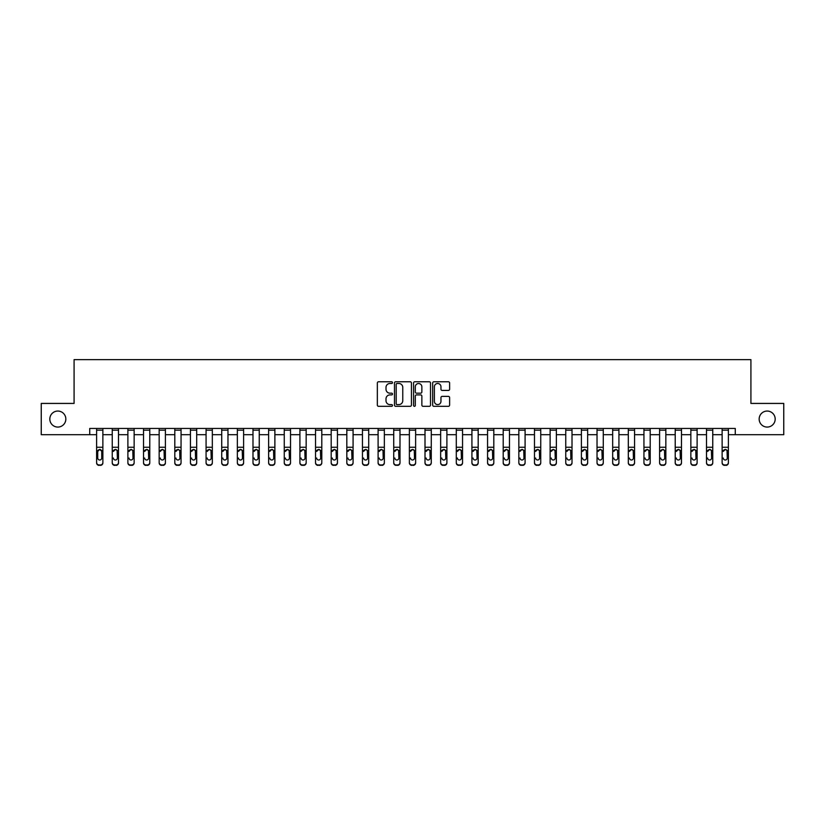 <?xml version="1.0" encoding="UTF-8"?>
<svg xmlns="http://www.w3.org/2000/svg" width="825" height="825" viewBox="0 0 825 825"><rect width="100%" height="100%" fill="white"/><g stroke="black" fill="none" stroke-linecap="round" stroke-linejoin="round"><path stroke-width="1.24" d="M392.483 382.625A0.856 0.856 0 0 0 391.627 381.769L378.572 381.769A1.227 1.227 0 0 0 377.345 382.996L377.345 405.096A1.227 1.227 0 0 0 378.572 406.323L391.627 406.323A0.856 0.856 0 0 0 392.483 405.467A0.856 0.856 0 0 0 391.627 404.611L389.936 404.611A3.929 3.929 0 0 1 386.007 400.682L386.007 398.836A3.929 3.929 0 0 1 389.936 394.907L391.627 394.907A0.856 0.856 0 0 0 392.483 394.051A0.856 0.856 0 0 0 391.627 393.185L389.936 393.185A3.929 3.929 0 0 1 386.007 389.256L386.007 387.42A3.929 3.929 0 0 1 389.936 383.491L391.627 383.491A0.856 0.856 0 0 0 392.483 382.625M759.165 419.069A8.002 8.002 0 0 0 767.178 427.072A8.002 8.002 0 0 0 775.18 419.069A8.002 8.002 0 0 0 767.178 411.056A8.002 8.002 0 0 0 759.165 419.069M49.82 419.069A8.002 8.002 0 0 0 57.822 427.072A8.002 8.002 0 0 0 65.835 419.069A8.002 8.002 0 0 0 57.822 411.056A8.002 8.002 0 0 0 49.82 419.069M448.387 390.421A1.227 1.227 0 0 0 449.615 389.194L449.615 382.996A1.227 1.227 0 0 0 448.387 381.769L433.898 381.769A1.227 1.227 0 0 0 432.671 382.996L432.671 405.096A1.227 1.227 0 0 0 433.898 406.323L448.387 406.323A1.227 1.227 0 0 0 449.615 405.096L449.615 397.609A1.227 1.227 0 0 0 448.387 396.382L442.19 396.382A1.227 1.227 0 0 0 440.963 397.609L440.963 401.321A3.29 3.29 0 0 1 437.673 404.611A3.29 3.29 0 0 1 434.393 401.321L434.393 386.77A3.29 3.29 0 0 1 437.673 383.491A3.29 3.29 0 0 1 440.963 386.77L440.963 389.194A1.227 1.227 0 0 0 442.19 390.421L448.387 390.421M89.729 434.703L41.25 434.703L41.25 403.425L74.085 403.425L74.085 359.638L750.915 359.638L750.915 403.425L783.75 403.425L783.75 434.703L735.271 434.703L735.271 428.453L89.729 428.453L89.729 434.703L96.608 434.703M411.427 382.996A1.227 1.227 0 0 0 410.2 381.769L395.711 381.769A1.227 1.227 0 0 0 394.484 382.996L394.484 405.096A1.227 1.227 0 0 0 395.711 406.323L410.2 406.323A1.227 1.227 0 0 0 411.427 405.096L411.427 382.996M414.8 381.769L429.289 381.769A1.227 1.227 0 0 1 430.516 382.996L430.516 405.096A1.227 1.227 0 0 1 429.289 406.323L423.091 406.323A1.227 1.227 0 0 1 421.864 405.096L421.864 396.134A1.227 1.227 0 0 0 420.637 394.907L416.522 394.907A1.227 1.227 0 0 0 415.295 396.134L415.295 405.467A0.856 0.856 0 0 1 414.439 406.323A0.856 0.856 0 0 1 413.573 405.467L413.573 382.996A1.227 1.227 0 0 1 414.8 381.769M102.867 434.703L112.252 434.703M118.501 434.703L127.885 434.703M134.145 434.703L143.519 434.703M149.779 434.703L159.163 434.703M165.412 434.703L174.797 434.703M181.057 434.703L190.441 434.703M196.69 434.703L206.075 434.703M212.334 434.703L221.719 434.703M227.968 434.703L237.352 434.703M243.612 434.703L252.986 434.703M259.246 434.703L268.63 434.703M274.88 434.703L284.264 434.703M290.524 434.703L299.908 434.703M306.157 434.703L315.542 434.703M321.802 434.703L331.186 434.703M337.435 434.703L346.82 434.703M353.079 434.703L362.453 434.703M368.713 434.703L378.097 434.703M384.347 434.703L393.731 434.703M399.991 434.703L409.375 434.703M415.625 434.703L425.009 434.703M431.269 434.703L440.653 434.703M446.903 434.703L456.287 434.703M462.547 434.703L471.921 434.703M478.18 434.703L487.565 434.703M493.814 434.703L503.198 434.703M509.458 434.703L518.842 434.703M525.092 434.703L534.476 434.703M540.736 434.703L550.12 434.703M556.37 434.703L565.754 434.703M572.014 434.703L581.388 434.703M587.648 434.703L597.032 434.703M603.281 434.703L612.666 434.703M618.925 434.703L628.31 434.703M634.559 434.703L643.943 434.703M650.203 434.703L659.587 434.703M665.837 434.703L675.221 434.703M681.481 434.703L690.855 434.703M697.115 434.703L706.499 434.703M712.748 434.703L722.133 434.703M728.393 434.703L735.271 434.703M397.062 383.491A0.856 0.856 0 0 0 396.196 384.347L396.196 403.745A0.856 0.856 0 0 0 397.062 404.611L398.836 404.611A3.929 3.929 0 0 0 402.765 400.682L402.765 387.42A3.929 3.929 0 0 0 398.836 383.491L397.062 383.491M421.864 386.832A3.29 3.29 0 0 0 418.574 383.543A3.29 3.29 0 0 0 415.295 386.832L415.295 391.957A1.227 1.227 0 0 0 416.522 393.185L420.637 393.185A1.227 1.227 0 0 0 421.864 391.957L421.864 386.832M96.608 450.893L96.608 462.485A2.506 2.485 0 0 0 99.113 464.97L100.361 464.97A2.506 2.485 0 0 0 102.867 462.485L102.867 462.877A2.506 2.485 180 0 1 100.361 465.362L100.361 464.97M101.743 458.411L101.743 458.019A2.001 1.99 180 0 1 99.732 459.999A2.001 1.99 180 0 1 97.732 458.019L97.732 451.43L97.732 458.019A2.001 1.99 180 0 0 99.732 459.999M100.784 449.707L99.732 449.408L101.743 451.275M98.691 449.707L97.732 451.43L99.732 449.408M102.867 428.453L102.867 462.485M96.608 428.453L96.608 462.485M99.113 464.97L100.361 465.362M99.113 465.362A2.506 2.485 180 0 1 96.608 462.877M101.743 451.43L101.743 458.019M112.252 450.893L112.252 462.485A2.506 2.485 0 0 0 114.747 464.97L116.005 464.97A2.506 2.485 0 0 0 118.501 462.485L118.501 462.877A2.506 2.485 180 0 1 116.005 465.362L116.005 464.97M113.376 458.411L113.376 458.019A2.001 1.99 180 0 0 115.376 459.999A2.001 1.99 180 0 0 117.377 458.019A2.001 1.99 180 0 1 115.376 459.999M114.335 449.707L113.376 451.43L115.376 449.408L117.15 450.502L117.377 458.019M116.418 449.707L115.376 449.408M127.885 450.893L127.885 462.485A2.506 2.485 0 0 0 130.391 464.97L131.639 464.97A2.506 2.485 0 0 0 134.145 462.485L134.145 462.877A2.506 2.485 180 0 1 131.639 465.362L131.639 464.97M129.009 458.411L129.009 458.019A2.001 1.99 180 0 0 131.01 459.999A2.001 1.99 180 0 0 133.011 458.019A2.001 1.99 180 0 1 131.01 459.999M129.968 449.707L129.009 451.43L131.01 449.408L132.794 450.502L133.011 458.019M132.062 449.707L131.01 449.408M143.519 450.893L143.519 462.485A2.506 2.485 0 0 0 146.025 464.97L147.273 464.97A2.506 2.485 0 0 0 149.779 462.485L149.779 462.877A2.506 2.485 180 0 1 147.273 465.362L147.273 464.97M144.653 458.411L144.653 458.019A2.001 1.99 180 0 0 146.654 459.999A2.001 1.99 180 0 0 148.655 458.019A2.001 1.99 180 0 1 146.654 459.999M145.602 449.707L144.653 451.43L146.654 449.408L148.428 450.502L148.655 458.019M147.696 449.707L146.654 449.408M118.501 428.453L118.501 462.485M112.252 428.453L112.252 462.485M114.747 464.97L116.005 465.362M114.747 465.362A2.506 2.485 180 0 1 112.252 462.877M134.145 428.453L134.145 462.485M127.885 428.453L127.885 462.485M130.391 464.97L131.639 465.362M130.391 465.362A2.506 2.485 180 0 1 127.885 462.877M149.779 428.453L149.779 462.485M143.519 428.453L143.519 462.485M146.025 464.97L147.273 465.362M146.025 465.362A2.506 2.485 180 0 1 143.519 462.877M159.163 450.893L159.163 462.485A2.506 2.485 0 0 0 161.659 464.97L162.917 464.97A2.506 2.485 0 0 0 165.412 462.485L165.412 462.877A2.506 2.485 180 0 1 162.917 465.362L162.917 464.97M160.287 458.411L160.287 458.019A2.001 1.99 180 0 0 162.288 459.999A2.001 1.99 180 0 0 164.288 458.019A2.001 1.99 180 0 1 162.288 459.999M161.246 449.707L160.287 451.43L162.288 449.408L164.072 450.502L164.288 458.019M163.329 449.707L162.288 449.408M165.412 428.453L165.412 462.485M159.163 428.453L159.163 462.485M161.659 464.97L162.917 465.362M161.659 465.362A2.506 2.485 180 0 1 159.163 462.877M174.797 450.893L174.797 462.485A2.506 2.485 0 0 0 177.303 464.97L178.551 464.97A2.506 2.485 0 0 0 181.057 462.485L181.057 462.877A2.506 2.485 180 0 1 178.551 465.362L178.551 464.97M175.921 458.411L175.921 458.019A2.001 1.99 180 0 0 177.932 459.999A2.001 1.99 180 0 0 179.932 458.019A2.001 1.99 180 0 1 177.932 459.999M176.88 449.707L175.921 451.43L177.932 449.408L179.706 450.502L179.932 458.019M178.973 449.707L177.932 449.408M190.441 450.893L190.441 462.485A2.506 2.485 0 0 0 192.937 464.97L194.195 464.97A2.506 2.485 0 0 0 196.69 462.485L196.69 462.877A2.506 2.485 180 0 1 194.195 465.362L194.195 464.97M191.565 458.411L191.565 458.019A2.001 1.99 180 0 0 193.566 459.999A2.001 1.99 180 0 0 195.566 458.019A2.001 1.99 180 0 1 193.566 459.999M192.524 449.707L191.565 451.43L193.566 449.408L195.35 450.502L195.566 458.019M194.607 449.707L193.566 449.408M206.075 450.893L206.075 462.485A2.506 2.485 0 0 0 208.581 464.97L209.828 464.97A2.506 2.485 0 0 0 212.334 462.485L212.334 462.877A2.506 2.485 180 0 1 209.828 465.362L209.828 464.97M207.199 458.411L207.199 458.019A2.001 1.99 180 0 0 209.199 459.999A2.001 1.99 180 0 0 211.21 458.019A2.001 1.99 180 0 1 209.199 459.999M208.158 449.707L207.199 451.43L209.199 449.408L210.983 450.502L211.21 458.019M210.251 449.707L209.199 449.408M221.719 450.893L221.719 462.485A2.506 2.485 0 0 0 224.214 464.97L225.472 464.97A2.506 2.485 0 0 0 227.968 462.485L227.968 462.877A2.506 2.485 180 0 1 225.472 465.362L225.472 464.97M222.843 458.411L222.843 458.019A2.001 1.99 180 0 0 224.843 459.999A2.001 1.99 180 0 0 226.844 458.019A2.001 1.99 180 0 1 224.843 459.999M223.802 449.707L222.843 451.43L224.843 449.408L226.617 450.502L226.844 458.019M225.885 449.707L224.843 449.408M237.352 450.893L237.352 462.485A2.506 2.485 0 0 0 239.858 464.97L241.106 464.97A2.506 2.485 0 0 0 243.612 462.485L243.612 462.877A2.506 2.485 180 0 1 241.106 465.362L241.106 464.97M238.477 458.411L238.477 458.019A2.001 1.99 180 0 0 240.477 459.999A2.001 1.99 180 0 0 242.478 458.019A2.001 1.99 180 0 1 240.477 459.999M239.436 449.707L238.477 451.43L240.477 449.408L242.261 450.502L242.478 458.019M241.529 449.707L240.477 449.408M181.057 428.453L181.057 462.485M174.797 428.453L174.797 462.485M177.303 464.97L178.551 465.362M177.303 465.362A2.506 2.485 180 0 1 174.797 462.877M196.69 428.453L196.69 462.485M190.441 428.453L190.441 462.485M192.937 464.97L194.195 465.362M192.937 465.362A2.506 2.485 180 0 1 190.441 462.877M212.334 428.453L212.334 462.485M206.075 428.453L206.075 462.485M208.581 464.97L209.828 465.362M208.581 465.362A2.506 2.485 180 0 1 206.075 462.877M227.968 428.453L227.968 462.485M221.719 428.453L221.719 462.485M224.214 464.97L225.472 465.362M224.214 465.362A2.506 2.485 180 0 1 221.719 462.877M243.612 428.453L243.612 462.485M237.352 428.453L237.352 462.485M239.858 464.97L241.106 465.362M239.858 465.362A2.506 2.485 180 0 1 237.352 462.877M252.986 450.893L252.986 462.485A2.506 2.485 0 0 0 255.492 464.97L256.74 464.97A2.506 2.485 0 0 0 259.246 462.485L259.246 462.877A2.506 2.485 180 0 1 256.74 465.362L256.74 464.97M254.121 458.411L254.121 458.019A2.001 1.99 180 0 0 256.121 459.999A2.001 1.99 180 0 0 258.122 458.019A2.001 1.99 180 0 1 256.121 459.999M255.069 449.707L254.121 451.43L256.121 449.408L257.895 450.502L258.122 458.019M257.163 449.707L256.121 449.408M259.246 428.453L259.246 462.485M252.986 428.453L252.986 462.485M255.492 464.97L256.74 465.362M255.492 465.362A2.506 2.485 180 0 1 252.986 462.877M268.63 450.893L268.63 462.485A2.506 2.485 0 0 0 271.126 464.97L272.384 464.97A2.506 2.485 0 0 0 274.88 462.485L274.88 462.877A2.506 2.485 180 0 1 272.384 465.362L272.384 464.97M269.754 458.411L269.754 458.019A2.001 1.99 180 0 0 271.755 459.999A2.001 1.99 180 0 0 273.756 458.019A2.001 1.99 180 0 1 271.755 459.999M270.713 449.707L269.754 451.43L271.755 449.408L273.539 450.502L273.756 458.019M272.797 449.707L271.755 449.408M274.88 428.453L274.88 462.485M268.63 428.453L268.63 462.485M271.126 464.97L272.384 465.362M271.126 465.362A2.506 2.485 180 0 1 268.63 462.877M284.264 450.893L284.264 462.485A2.506 2.485 0 0 0 286.77 464.97L288.018 464.97A2.506 2.485 0 0 0 290.524 462.485L290.524 462.877A2.506 2.485 180 0 1 288.018 465.362L288.018 464.97M285.388 458.411L285.388 458.019A2.001 1.99 180 0 0 287.399 459.999A2.001 1.99 180 0 0 289.4 458.019A2.001 1.99 180 0 1 287.399 459.999M286.347 449.707L285.388 451.43L287.399 449.408L289.173 450.502L289.4 458.019M288.441 449.707L287.399 449.408M290.524 428.453L290.524 462.485M284.264 428.453L284.264 462.485M286.77 464.97L288.018 465.362M286.77 465.362A2.506 2.485 180 0 1 284.264 462.877M299.908 450.893L299.908 462.485A2.506 2.485 0 0 0 302.404 464.97L303.662 464.97A2.506 2.485 0 0 0 306.157 462.485L306.157 462.877A2.506 2.485 180 0 1 303.662 465.362L303.662 464.97M301.032 458.411L301.032 458.019A2.001 1.99 180 0 0 303.033 459.999A2.001 1.99 180 0 0 305.033 458.019A2.001 1.99 180 0 1 303.033 459.999M301.991 449.707L301.032 451.43L303.033 449.408L304.817 450.502L305.033 458.019M304.074 449.707L303.033 449.408M306.157 428.453L306.157 462.485M299.908 428.453L299.908 462.485M302.404 464.97L303.662 465.362M302.404 465.362A2.506 2.485 180 0 1 299.908 462.877M315.542 450.893L315.542 462.485A2.506 2.485 0 0 0 318.048 464.97L319.296 464.97A2.506 2.485 0 0 0 321.802 462.485L321.802 462.877A2.506 2.485 180 0 1 319.296 465.362L319.296 464.97M316.666 458.411L316.666 458.019A2.001 1.99 180 0 0 318.667 459.999A2.001 1.99 180 0 0 320.677 458.019A2.001 1.99 180 0 1 318.667 459.999M317.625 449.707L316.666 451.43L318.667 449.408L320.451 450.502L320.677 458.019M319.718 449.707L318.667 449.408M321.802 428.453L321.802 462.485M315.542 428.453L315.542 462.485M318.048 464.97L319.296 465.362M318.048 465.362A2.506 2.485 180 0 1 315.542 462.877M331.186 450.893L331.186 462.485A2.506 2.485 0 0 0 333.682 464.97L334.94 464.97A2.506 2.485 0 0 0 337.435 462.485L337.435 462.877A2.506 2.485 180 0 1 334.94 465.362L334.94 464.97M332.31 458.411L332.31 458.019A2.001 1.99 180 0 0 334.311 459.999A2.001 1.99 180 0 0 336.311 458.019A2.001 1.99 180 0 1 334.311 459.999M333.269 449.707L332.31 451.43L334.311 449.408L336.084 450.502L336.311 458.019M335.352 449.707L334.311 449.408M337.435 428.453L337.435 462.485M331.186 428.453L331.186 462.485M333.682 464.97L334.94 465.362M333.682 465.362A2.506 2.485 180 0 1 331.186 462.877M346.82 450.893L346.82 462.485A2.506 2.485 0 0 0 349.326 464.97L350.573 464.97A2.506 2.485 0 0 0 353.079 462.485L353.079 462.877A2.506 2.485 180 0 1 350.573 465.362L350.573 464.97M347.944 458.411L347.944 458.019A2.001 1.99 180 0 0 349.944 459.999A2.001 1.99 180 0 0 351.945 458.019A2.001 1.99 180 0 1 349.944 459.999M348.903 449.707L347.944 451.43L349.944 449.408L351.728 450.502L351.945 458.019M350.996 449.707L349.944 449.408M362.453 450.893L362.453 462.485A2.506 2.485 0 0 0 364.959 464.97L366.207 464.97A2.506 2.485 0 0 0 368.713 462.485L368.713 462.877A2.506 2.485 180 0 1 366.207 465.362L366.207 464.97M363.588 458.411L363.588 458.019A2.001 1.99 180 0 0 365.588 459.999A2.001 1.99 180 0 0 367.589 458.019A2.001 1.99 180 0 1 365.588 459.999M364.537 449.707L363.588 451.43L365.588 449.408L367.362 450.502L367.589 458.019M366.63 449.707L365.588 449.408M378.097 450.893L378.097 462.485A2.506 2.485 0 0 0 380.593 464.97L381.851 464.97A2.506 2.485 0 0 0 384.347 462.485L384.347 462.877A2.506 2.485 180 0 1 381.851 465.362L381.851 464.97M379.222 458.411L379.222 458.019A2.001 1.99 180 0 0 381.222 459.999A2.001 1.99 180 0 0 383.223 458.019A2.001 1.99 180 0 1 381.222 459.999M380.181 449.707L379.222 451.43L381.222 449.408L383.006 450.502L383.223 458.019M382.264 449.707L381.222 449.408M393.731 450.893L393.731 462.485A2.506 2.485 0 0 0 396.237 464.97L397.485 464.97A2.506 2.485 0 0 0 399.991 462.485L399.991 462.877A2.506 2.485 180 0 1 397.485 465.362L397.485 464.97M394.855 458.411L394.855 458.019A2.001 1.99 180 0 0 396.866 459.999A2.001 1.99 180 0 0 398.867 458.019A2.001 1.99 180 0 1 396.866 459.999M395.814 449.707L394.855 451.43L396.866 449.408L398.64 450.502L398.867 458.019M397.908 449.707L396.866 449.408M409.375 450.893L409.375 462.485A2.506 2.485 0 0 0 411.871 464.97L413.129 464.97A2.506 2.485 0 0 0 415.625 462.485L415.625 462.877A2.506 2.485 180 0 1 413.129 465.362L413.129 464.97M410.499 458.411L410.499 458.019A2.001 1.99 180 0 0 412.5 459.999A2.001 1.99 180 0 0 414.501 458.019A2.001 1.99 180 0 1 412.5 459.999M411.458 449.707L410.499 451.43L412.5 449.408L414.284 450.502L414.501 458.019M413.542 449.707L412.5 449.408M425.009 450.893L425.009 462.485A2.506 2.485 0 0 0 427.515 464.97L428.763 464.97A2.506 2.485 0 0 0 431.269 462.485L431.269 462.877A2.506 2.485 180 0 1 428.763 465.362L428.763 464.97M426.133 458.411L426.133 458.019A2.001 1.99 180 0 0 428.134 459.999A2.001 1.99 180 0 0 430.145 458.019A2.001 1.99 180 0 1 428.134 459.999M427.092 449.707L426.133 451.43L428.134 449.408L429.918 450.502L430.145 458.019M429.186 449.707L428.134 449.408M440.653 450.893L440.653 462.485A2.506 2.485 0 0 0 443.149 464.97L444.407 464.97A2.506 2.485 0 0 0 446.903 462.485L446.903 462.877A2.506 2.485 180 0 1 444.407 465.362L444.407 464.97M441.777 458.411L441.777 458.019A2.001 1.99 180 0 0 443.778 459.999A2.001 1.99 180 0 0 445.778 458.019A2.001 1.99 180 0 1 443.778 459.999M442.736 449.707L441.777 451.43L443.778 449.408L445.552 450.502L445.778 458.019M444.819 449.707L443.778 449.408M456.287 450.893L456.287 462.485A2.506 2.485 0 0 0 458.793 464.97L460.041 464.97A2.506 2.485 0 0 0 462.547 462.485L462.547 462.877A2.506 2.485 180 0 1 460.041 465.362L460.041 464.97M457.411 458.411L457.411 458.019A2.001 1.99 180 0 0 459.412 459.999A2.001 1.99 180 0 0 461.412 458.019A2.001 1.99 180 0 1 459.412 459.999M458.37 449.707L457.411 451.43L459.412 449.408L461.196 450.502L461.412 458.019M460.463 449.707L459.412 449.408M471.921 450.893L471.921 462.485A2.506 2.485 0 0 0 474.427 464.97L475.674 464.97A2.506 2.485 0 0 0 478.18 462.485L478.18 462.877A2.506 2.485 180 0 1 475.674 465.362L475.674 464.97M473.055 458.411L473.055 458.019A2.001 1.99 180 0 0 475.056 459.999A2.001 1.99 180 0 0 477.056 458.019A2.001 1.99 180 0 1 475.056 459.999M474.004 449.707L473.055 451.43L475.056 449.408L476.829 450.502L477.056 458.019M476.097 449.707L475.056 449.408M487.565 450.893L487.565 462.485A2.506 2.485 0 0 0 490.06 464.97L491.318 464.97A2.506 2.485 0 0 0 493.814 462.485L493.814 462.877A2.506 2.485 180 0 1 491.318 465.362L491.318 464.97M488.689 458.411L488.689 458.019A2.001 1.99 180 0 0 490.689 459.999A2.001 1.99 180 0 0 492.69 458.019A2.001 1.99 180 0 1 490.689 459.999M489.648 449.707L488.689 451.43L490.689 449.408L492.473 450.502L492.69 458.019M491.731 449.707L490.689 449.408M503.198 450.893L503.198 462.485A2.506 2.485 0 0 0 505.704 464.97L506.952 464.97A2.506 2.485 0 0 0 509.458 462.485L509.458 462.877A2.506 2.485 180 0 1 506.952 465.362L506.952 464.97M504.323 458.411L504.323 458.019A2.001 1.99 180 0 0 506.333 459.999A2.001 1.99 180 0 0 508.334 458.019A2.001 1.99 180 0 1 506.333 459.999M505.282 449.707L504.323 451.43L506.333 449.408L508.107 450.502L508.334 458.019M507.375 449.707L506.333 449.408M518.842 450.893L518.842 462.485A2.506 2.485 0 0 0 521.338 464.97L522.596 464.97A2.506 2.485 0 0 0 525.092 462.485L525.092 462.877A2.506 2.485 180 0 1 522.596 465.362L522.596 464.97M519.967 458.411L519.967 458.019A2.001 1.99 180 0 0 521.967 459.999A2.001 1.99 180 0 0 523.968 458.019A2.001 1.99 180 0 1 521.967 459.999M520.926 449.707L519.967 451.43L521.967 449.408L523.751 450.502L523.968 458.019M523.009 449.707L521.967 449.408M534.476 450.893L534.476 462.485A2.506 2.485 0 0 0 536.982 464.97L538.23 464.97A2.506 2.485 0 0 0 540.736 462.485L540.736 462.877A2.506 2.485 180 0 1 538.23 465.362L538.23 464.97M535.6 458.411L535.6 458.019A2.001 1.99 180 0 0 537.601 459.999A2.001 1.99 180 0 0 539.612 458.019A2.001 1.99 180 0 1 537.601 459.999M536.559 449.707L535.6 451.43L537.601 449.408L539.385 450.502L539.612 458.019M538.653 449.707L537.601 449.408M550.12 450.893L550.12 462.485A2.506 2.485 0 0 0 552.616 464.97L553.874 464.97A2.506 2.485 0 0 0 556.37 462.485L556.37 462.877A2.506 2.485 180 0 1 553.874 465.362L553.874 464.97M551.244 458.411L551.244 458.019A2.001 1.99 180 0 0 553.245 459.999A2.001 1.99 180 0 0 555.246 458.019A2.001 1.99 180 0 1 553.245 459.999M552.203 449.707L551.244 451.43L553.245 449.408L555.019 450.502L555.246 458.019M554.287 449.707L553.245 449.408M565.754 450.893L565.754 462.485A2.506 2.485 0 0 0 568.26 464.97L569.508 464.97A2.506 2.485 0 0 0 572.014 462.485L572.014 462.877A2.506 2.485 180 0 1 569.508 465.362L569.508 464.97M566.878 458.411L566.878 458.019A2.001 1.99 180 0 0 568.879 459.999A2.001 1.99 180 0 0 570.879 458.019A2.001 1.99 180 0 1 568.879 459.999M567.837 449.707L566.878 451.43L568.879 449.408L570.663 450.502L570.879 458.019M569.931 449.707L568.879 449.408M581.388 450.893L581.388 462.485A2.506 2.485 0 0 0 583.894 464.97L585.142 464.97A2.506 2.485 0 0 0 587.648 462.485L587.648 462.877A2.506 2.485 180 0 1 585.142 465.362L585.142 464.97M582.522 458.411L582.522 458.019A2.001 1.99 180 0 0 584.523 459.999A2.001 1.99 180 0 0 586.523 458.019A2.001 1.99 180 0 1 584.523 459.999M583.471 449.707L582.522 451.43L584.523 449.408L586.297 450.502L586.523 458.019M585.564 449.707L584.523 449.408M597.032 450.893L597.032 462.485A2.506 2.485 0 0 0 599.528 464.97L600.786 464.97A2.506 2.485 0 0 0 603.281 462.485L603.281 462.877A2.506 2.485 180 0 1 600.786 465.362L600.786 464.97M598.156 458.411L598.156 458.019A2.001 1.99 180 0 0 600.157 459.999A2.001 1.99 180 0 0 602.157 458.019A2.001 1.99 180 0 1 600.157 459.999M599.115 449.707L598.156 451.43L600.157 449.408L601.941 450.502L602.157 458.019M601.198 449.707L600.157 449.408M612.666 450.893L612.666 462.485A2.506 2.485 0 0 0 615.172 464.97L616.419 464.97A2.506 2.485 0 0 0 618.925 462.485L618.925 462.877A2.506 2.485 180 0 1 616.419 465.362L616.419 464.97M613.79 458.411L613.79 458.019A2.001 1.99 180 0 0 615.801 459.999A2.001 1.99 180 0 0 617.801 458.019A2.001 1.99 180 0 1 615.801 459.999M614.749 449.707L613.79 451.43L615.801 449.408L617.574 450.502L617.801 458.019M616.842 449.707L615.801 449.408M353.079 428.453L353.079 462.485M346.82 428.453L346.82 462.485M349.326 464.97L350.573 465.362M349.326 465.362A2.506 2.485 180 0 1 346.82 462.877M368.713 428.453L368.713 462.485M362.453 428.453L362.453 462.485M364.959 464.97L366.207 465.362M364.959 465.362A2.506 2.485 180 0 1 362.453 462.877M384.347 428.453L384.347 462.485M378.097 428.453L378.097 462.485M380.593 464.97L381.851 465.362M380.593 465.362A2.506 2.485 180 0 1 378.097 462.877M399.991 428.453L399.991 462.485M393.731 428.453L393.731 462.485M396.237 464.97L397.485 465.362M396.237 465.362A2.506 2.485 180 0 1 393.731 462.877M415.625 428.453L415.625 462.485M409.375 428.453L409.375 462.485M411.871 464.97L413.129 465.362M411.871 465.362A2.506 2.485 180 0 1 409.375 462.877M431.269 428.453L431.269 462.485M425.009 428.453L425.009 462.485M427.515 464.97L428.763 465.362M427.515 465.362A2.506 2.485 180 0 1 425.009 462.877M446.903 428.453L446.903 462.485M440.653 428.453L440.653 462.485M443.149 464.97L444.407 465.362M443.149 465.362A2.506 2.485 180 0 1 440.653 462.877M462.547 428.453L462.547 462.485M456.287 428.453L456.287 462.485M458.793 464.97L460.041 465.362M458.793 465.362A2.506 2.485 180 0 1 456.287 462.877M478.18 428.453L478.18 462.485M471.921 428.453L471.921 462.485M474.427 464.97L475.674 465.362M474.427 465.362A2.506 2.485 180 0 1 471.921 462.877M493.814 428.453L493.814 462.485M487.565 428.453L487.565 462.485M490.06 464.97L491.318 465.362M490.06 465.362A2.506 2.485 180 0 1 487.565 462.877M509.458 428.453L509.458 462.485M503.198 428.453L503.198 462.485M505.704 464.97L506.952 465.362M505.704 465.362A2.506 2.485 180 0 1 503.198 462.877M525.092 428.453L525.092 462.485M518.842 428.453L518.842 462.485M521.338 464.97L522.596 465.362M521.338 465.362A2.506 2.485 180 0 1 518.842 462.877M540.736 428.453L540.736 462.485M534.476 428.453L534.476 462.485M536.982 464.97L538.23 465.362M536.982 465.362A2.506 2.485 180 0 1 534.476 462.877M556.37 428.453L556.37 462.485M550.12 428.453L550.12 462.485M552.616 464.97L553.874 465.362M552.616 465.362A2.506 2.485 180 0 1 550.12 462.877M572.014 428.453L572.014 462.485M565.754 428.453L565.754 462.485M568.26 464.97L569.508 465.362M568.26 465.362A2.506 2.485 180 0 1 565.754 462.877M587.648 428.453L587.648 462.485M581.388 428.453L581.388 462.485M583.894 464.97L585.142 465.362M583.894 465.362A2.506 2.485 180 0 1 581.388 462.877M603.281 428.453L603.281 462.485M597.032 428.453L597.032 462.485M599.528 464.97L600.786 465.362M599.528 465.362A2.506 2.485 180 0 1 597.032 462.877M618.925 428.453L618.925 462.485M612.666 428.453L612.666 462.485M615.172 464.97L616.419 465.362M615.172 465.362A2.506 2.485 180 0 1 612.666 462.877M628.31 450.893L628.31 462.485A2.506 2.485 0 0 0 630.805 464.97L632.063 464.97A2.506 2.485 0 0 0 634.559 462.485L634.559 462.877A2.506 2.485 180 0 1 632.063 465.362L632.063 464.97M629.434 458.411L629.434 458.019A2.001 1.99 180 0 0 631.434 459.999A2.001 1.99 180 0 0 633.435 458.019A2.001 1.99 180 0 1 631.434 459.999M630.393 449.707L629.434 451.43L631.434 449.408L633.218 450.502L633.435 458.019M632.476 449.707L631.434 449.408M634.559 428.453L634.559 462.485M628.31 428.453L628.31 462.485M630.805 464.97L632.063 465.362M630.805 465.362A2.506 2.485 180 0 1 628.31 462.877M643.943 450.893L643.943 462.485A2.506 2.485 0 0 0 646.449 464.97L647.697 464.97A2.506 2.485 0 0 0 650.203 462.485L650.203 462.877A2.506 2.485 180 0 1 647.697 465.362L647.697 464.97M645.067 458.411L645.067 458.019A2.001 1.99 180 0 0 647.068 459.999A2.001 1.99 180 0 0 649.079 458.019A2.001 1.99 180 0 1 647.068 459.999M646.027 449.707L645.067 451.43L647.068 449.408L648.852 450.502L649.079 458.019M648.12 449.707L647.068 449.408M650.203 428.453L650.203 462.485M643.943 428.453L643.943 462.485M646.449 464.97L647.697 465.362M646.449 465.362A2.506 2.485 180 0 1 643.943 462.877M659.587 450.893L659.587 462.485A2.506 2.485 0 0 0 662.083 464.97L663.341 464.97A2.506 2.485 0 0 0 665.837 462.485L665.837 462.877A2.506 2.485 180 0 1 663.341 465.362L663.341 464.97M660.712 458.411L660.712 458.019A2.001 1.99 180 0 0 662.712 459.999A2.001 1.99 180 0 0 664.713 458.019A2.001 1.99 180 0 1 662.712 459.999M661.671 449.707L660.712 451.43L662.712 449.408L664.486 450.502L664.713 458.019M663.754 449.707L662.712 449.408M665.837 428.453L665.837 462.485M659.587 428.453L659.587 462.485M662.083 464.97L663.341 465.362M662.083 465.362A2.506 2.485 180 0 1 659.587 462.877M675.221 450.893L675.221 462.485A2.506 2.485 0 0 0 677.727 464.97L678.975 464.97A2.506 2.485 0 0 0 681.481 462.485L681.481 462.877A2.506 2.485 180 0 1 678.975 465.362L678.975 464.97M676.345 458.411L676.345 458.019A2.001 1.99 180 0 0 678.346 459.999A2.001 1.99 180 0 0 680.347 458.019A2.001 1.99 180 0 1 678.346 459.999M677.304 449.707L676.345 451.43L678.346 449.408L680.13 450.502L680.347 458.019M679.398 449.707L678.346 449.408M681.481 428.453L681.481 462.485M675.221 428.453L675.221 462.485M677.727 464.97L678.975 465.362M677.727 465.362A2.506 2.485 180 0 1 675.221 462.877M690.855 450.893L690.855 462.485A2.506 2.485 0 0 0 693.361 464.97L694.609 464.97A2.506 2.485 0 0 0 697.115 462.485L697.115 462.877A2.506 2.485 180 0 1 694.609 465.362L694.609 464.97M691.989 458.411L691.989 458.019A2.001 1.99 180 0 0 693.99 459.999A2.001 1.99 180 0 0 695.991 458.019A2.001 1.99 180 0 1 693.99 459.999M692.938 449.707L691.989 451.43L693.99 449.408L695.764 450.502L695.991 458.019M695.032 449.707L693.99 449.408M697.115 428.453L697.115 462.485M690.855 428.453L690.855 462.485M693.361 464.97L694.609 465.362M693.361 465.362A2.506 2.485 180 0 1 690.855 462.877M706.499 450.893L706.499 462.485A2.506 2.485 0 0 0 708.995 464.97L710.253 464.97A2.506 2.485 0 0 0 712.748 462.485L712.748 462.877A2.506 2.485 180 0 1 710.253 465.362L710.253 464.97M707.623 458.411L707.623 458.019A2.001 1.99 180 0 0 709.624 459.999A2.001 1.99 180 0 0 711.624 458.019A2.001 1.99 180 0 1 709.624 459.999M708.582 449.707L707.623 451.43L709.624 449.408L711.408 450.502L711.624 458.019M710.665 449.707L709.624 449.408M712.748 428.453L712.748 462.485M706.499 428.453L706.499 462.485M708.995 464.97L710.253 465.362M708.995 465.362A2.506 2.485 180 0 1 706.499 462.877M722.133 450.893L722.133 462.485A2.506 2.485 0 0 0 724.639 464.97L725.887 464.97A2.506 2.485 0 0 0 728.393 462.485L728.393 462.877A2.506 2.485 180 0 1 725.887 465.362L725.887 464.97M723.257 458.411L723.257 458.019A2.001 1.99 180 0 0 725.268 459.999A2.001 1.99 180 0 0 727.268 458.019A2.001 1.99 180 0 1 725.268 459.999M724.216 449.707L723.257 451.43L725.268 449.408L727.042 450.502L727.268 458.019M726.309 449.707L725.268 449.408M728.393 428.453L728.393 462.485M722.133 428.453L722.133 462.485M724.639 464.97L725.887 465.362M724.639 465.362A2.506 2.485 180 0 1 722.133 462.877M101.516 450.502L102.867 450.502M96.608 450.502L97.958 450.502M96.608 447.263L102.867 447.263M96.608 430.165L102.867 430.165M117.15 450.502L118.501 450.502M112.252 450.502L113.592 450.502M112.252 447.263L118.501 447.263M112.252 430.165L118.501 430.165M132.794 450.502L134.145 450.502M127.885 450.502L129.236 450.502M127.885 447.263L134.145 447.263M127.885 430.165L134.145 430.165M148.428 450.502L149.779 450.502M143.519 450.502L144.87 450.502M143.519 447.263L149.779 447.263M143.519 430.165L149.779 430.165M164.072 450.502L165.412 450.502M159.163 450.502L160.514 450.502M159.163 447.263L165.412 447.263M159.163 430.165L165.412 430.165M179.706 450.502L181.057 450.502M174.797 450.502L176.148 450.502M174.797 447.263L181.057 447.263M174.797 430.165L181.057 430.165M195.35 450.502L196.69 450.502M190.441 450.502L191.782 450.502M190.441 447.263L196.69 447.263M190.441 430.165L196.69 430.165M210.983 450.502L212.334 450.502M206.075 450.502L207.426 450.502M206.075 447.263L212.334 447.263M206.075 430.165L212.334 430.165M226.617 450.502L227.968 450.502M221.719 450.502L223.059 450.502M221.719 447.263L227.968 447.263M221.719 430.165L227.968 430.165M242.261 450.502L243.612 450.502M237.352 450.502L238.703 450.502M237.352 447.263L243.612 447.263M237.352 430.165L243.612 430.165M257.895 450.502L259.246 450.502M252.986 450.502L254.337 450.502M252.986 447.263L259.246 447.263M252.986 430.165L259.246 430.165M273.539 450.502L274.88 450.502M268.63 450.502L269.981 450.502M268.63 447.263L274.88 447.263M268.63 430.165L274.88 430.165M289.173 450.502L290.524 450.502M284.264 450.502L285.615 450.502M284.264 447.263L290.524 447.263M284.264 430.165L290.524 430.165M304.817 450.502L306.157 450.502M299.908 450.502L301.249 450.502M299.908 447.263L306.157 447.263M299.908 430.165L306.157 430.165M320.451 450.502L321.802 450.502M315.542 450.502L316.893 450.502M315.542 447.263L321.802 447.263M315.542 430.165L321.802 430.165M336.084 450.502L337.435 450.502M331.186 450.502L332.527 450.502M331.186 447.263L337.435 447.263M331.186 430.165L337.435 430.165M351.728 450.502L353.079 450.502M346.82 450.502L348.171 450.502M346.82 447.263L353.079 447.263M346.82 430.165L353.079 430.165M367.362 450.502L368.713 450.502M362.453 450.502L363.804 450.502M362.453 447.263L368.713 447.263M362.453 430.165L368.713 430.165M383.006 450.502L384.347 450.502M378.097 450.502L379.448 450.502M378.097 447.263L384.347 447.263M378.097 430.165L384.347 430.165M398.64 450.502L399.991 450.502M393.731 450.502L395.082 450.502M393.731 447.263L399.991 447.263M393.731 430.165L399.991 430.165M414.284 450.502L415.625 450.502M409.375 450.502L410.716 450.502M409.375 447.263L415.625 447.263M409.375 430.165L415.625 430.165M429.918 450.502L431.269 450.502M425.009 450.502L426.36 450.502M425.009 447.263L431.269 447.263M425.009 430.165L431.269 430.165M445.552 450.502L446.903 450.502M440.653 450.502L441.994 450.502M440.653 447.263L446.903 447.263M440.653 430.165L446.903 430.165M461.196 450.502L462.547 450.502M456.287 450.502L457.638 450.502M456.287 447.263L462.547 447.263M456.287 430.165L462.547 430.165M476.829 450.502L478.18 450.502M471.921 450.502L473.272 450.502M471.921 447.263L478.18 447.263M471.921 430.165L478.18 430.165M492.473 450.502L493.814 450.502M487.565 450.502L488.916 450.502M487.565 447.263L493.814 447.263M487.565 430.165L493.814 430.165M508.107 450.502L509.458 450.502M503.198 450.502L504.549 450.502M503.198 447.263L509.458 447.263M503.198 430.165L509.458 430.165M523.751 450.502L525.092 450.502M518.842 450.502L520.183 450.502M518.842 447.263L525.092 447.263M518.842 430.165L525.092 430.165M539.385 450.502L540.736 450.502M534.476 450.502L535.827 450.502M534.476 447.263L540.736 447.263M534.476 430.165L540.736 430.165M555.019 450.502L556.37 450.502M550.12 450.502L551.461 450.502M550.12 447.263L556.37 447.263M550.12 430.165L556.37 430.165M570.663 450.502L572.014 450.502M565.754 450.502L567.105 450.502M565.754 447.263L572.014 447.263M565.754 430.165L572.014 430.165M586.297 450.502L587.648 450.502M581.388 450.502L582.739 450.502M581.388 447.263L587.648 447.263M581.388 430.165L587.648 430.165M601.941 450.502L603.281 450.502M597.032 450.502L598.383 450.502M597.032 447.263L603.281 447.263M597.032 430.165L603.281 430.165M617.574 450.502L618.925 450.502M612.666 450.502L614.017 450.502M612.666 447.263L618.925 447.263M612.666 430.165L618.925 430.165M633.218 450.502L634.559 450.502M628.31 450.502L629.65 450.502M628.31 447.263L634.559 447.263M628.31 430.165L634.559 430.165M648.852 450.502L650.203 450.502M643.943 450.502L645.294 450.502M643.943 447.263L650.203 447.263M643.943 430.165L650.203 430.165M664.486 450.502L665.837 450.502M659.587 450.502L660.928 450.502M659.587 447.263L665.837 447.263M659.587 430.165L665.837 430.165M680.13 450.502L681.481 450.502M675.221 450.502L676.572 450.502M675.221 447.263L681.481 447.263M675.221 430.165L681.481 430.165M695.764 450.502L697.115 450.502M690.855 450.502L692.206 450.502M690.855 447.263L697.115 447.263M690.855 430.165L697.115 430.165M711.408 450.502L712.748 450.502M706.499 450.502L707.85 450.502M706.499 447.263L712.748 447.263M706.499 430.165L712.748 430.165M727.042 450.502L728.393 450.502M722.133 450.502L723.484 450.502M722.133 447.263L728.393 447.263M722.133 430.165L728.393 430.165"/></g></svg>
